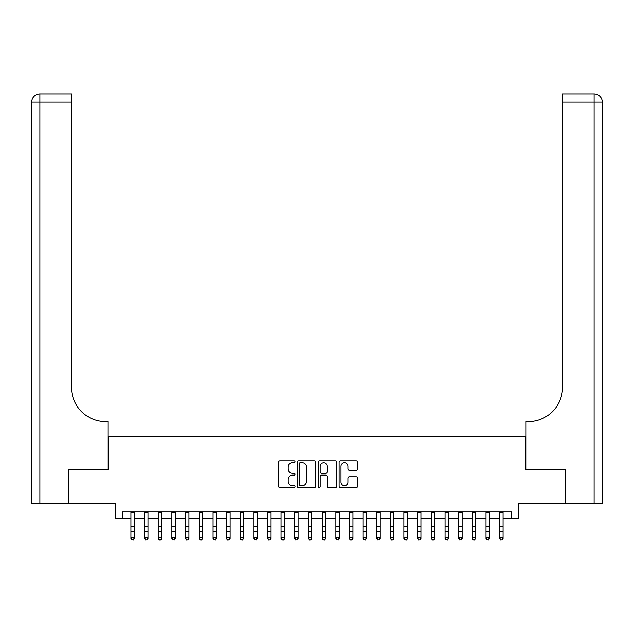 <?xml version="1.0" encoding="UTF-8"?>
<svg xmlns="http://www.w3.org/2000/svg" width="634" height="634" viewBox="0 0 634 634"><rect width="100%" height="100%" fill="white"/><g stroke="black" fill="none" stroke-linecap="round" stroke-linejoin="round"><path stroke-width="0.95" d="M295.151 461.742A0.935 0.935 0 0 0 294.216 460.799L279.974 460.799A1.339 1.339 0 0 0 278.635 462.138L278.635 486.262A1.339 1.339 0 0 0 279.974 487.601L294.216 487.601A0.935 0.935 0 0 0 295.151 486.666A0.935 0.935 0 0 0 294.216 485.731L292.377 485.731A4.287 4.287 0 0 1 288.082 481.444L288.082 479.431A4.287 4.287 0 0 1 292.377 475.143L294.216 475.143A0.935 0.935 0 0 0 295.151 474.2A0.935 0.935 0 0 0 294.216 473.265L292.377 473.265A4.287 4.287 0 0 1 288.082 468.978L288.082 466.965A4.287 4.287 0 0 1 292.377 462.677L294.216 462.677A0.935 0.935 0 0 0 295.151 461.742M356.165 470.246A1.339 1.339 0 0 0 357.505 468.906L357.505 462.138A1.339 1.339 0 0 0 356.165 460.799L340.355 460.799A1.339 1.339 0 0 0 339.016 462.138L339.016 486.262A1.339 1.339 0 0 0 340.355 487.601L356.165 487.601A1.339 1.339 0 0 0 357.505 486.262L357.505 478.091A1.339 1.339 0 0 0 356.165 476.752L349.397 476.752A1.339 1.339 0 0 0 348.058 478.091L348.058 482.141A3.582 3.582 0 0 1 344.476 485.731A3.582 3.582 0 0 1 340.886 482.141L340.886 466.259A3.582 3.582 0 0 1 344.476 462.677A3.582 3.582 0 0 1 348.058 466.259L348.058 468.906A1.339 1.339 0 0 0 349.397 470.246L356.165 470.246M122.433 518.58L122.433 511.749L511.567 511.749L511.567 518.58L518.398 518.58L518.398 503.562L565.163 503.562L565.163 469.422L525.903 469.422L525.903 436.652L108.097 436.652L108.097 469.422L68.837 469.422L68.837 503.562L115.602 503.562L115.602 518.58L130.961 518.58M315.827 462.138A1.339 1.339 0 0 0 314.488 460.799L298.669 460.799A1.339 1.339 0 0 0 297.33 462.138L297.33 486.262A1.339 1.339 0 0 0 298.669 487.601L314.488 487.601A1.339 1.339 0 0 0 315.827 486.262L315.827 462.138M319.512 460.799L335.331 460.799A1.339 1.339 0 0 1 336.67 462.138L336.67 486.262A1.339 1.339 0 0 1 335.331 487.601L328.563 487.601A1.339 1.339 0 0 1 327.215 486.262L327.215 476.483A1.339 1.339 0 0 0 325.876 475.143L321.39 475.143A1.339 1.339 0 0 0 320.051 476.483L320.051 486.666A0.935 0.935 0 0 1 319.108 487.601A0.935 0.935 0 0 1 318.173 486.666L318.173 462.138A1.339 1.339 0 0 1 319.512 460.799M134.376 518.58L144.615 518.58M148.031 518.58L158.27 518.58M161.686 518.58L171.925 518.58M175.341 518.58L185.58 518.58M188.995 518.58L199.234 518.58M202.65 518.58L212.889 518.58M216.305 518.58L226.544 518.58M229.96 518.58L240.199 518.58M243.607 518.58L253.854 518.58M257.261 518.58L267.5 518.58M270.916 518.58L281.155 518.58M284.571 518.58L294.81 518.58M298.226 518.58L308.465 518.58M311.88 518.58L322.12 518.58M325.535 518.58L335.774 518.58M339.19 518.58L349.429 518.58M352.845 518.58L363.084 518.58M366.5 518.58L376.739 518.58M380.146 518.58L390.393 518.58M393.801 518.58L404.04 518.58M407.456 518.58L417.695 518.58M421.111 518.58L431.35 518.58M434.766 518.58L445.005 518.58M448.42 518.58L458.659 518.58M462.075 518.58L472.314 518.58M475.73 518.58L485.969 518.58M489.385 518.58L499.624 518.58M503.039 518.58L511.567 518.58M300.144 462.677A0.935 0.935 0 0 0 299.208 463.613L299.208 484.788A0.935 0.935 0 0 0 300.144 485.731L302.093 485.731A4.287 4.287 0 0 0 306.38 481.444L306.38 466.965A4.287 4.287 0 0 0 302.093 462.677L300.144 462.677M327.215 466.331A3.582 3.582 0 0 0 323.633 462.741A3.582 3.582 0 0 0 320.051 466.331L320.051 471.926A1.339 1.339 0 0 0 321.39 473.265L325.876 473.265A1.339 1.339 0 0 0 327.215 471.926L327.215 466.331M134.376 511.749L134.376 538.559L133.354 540.057L131.991 539.756L133.354 540.057M130.961 511.749L130.961 537.798L134.376 537.798L133.354 539.756M131.991 540.057L130.961 538.559L130.961 537.798L131.991 539.756M68.432 469.422L107.954 469.422L107.954 421.634L105.64 421.634A34.133 34.133 0 0 1 71.499 387.501L71.499 102.129L39.894 102.129L39.894 503.562L68.432 503.562L68.432 469.422M39.894 503.562L31.7 503.562L31.7 102.129A8.194 8.194 0 0 1 39.894 93.943L71.499 93.943L71.499 102.129M105.64 421.634A34.133 34.133 0 0 1 71.499 387.501M39.894 93.943A8.194 8.194 0 0 0 31.7 102.129L39.894 102.129L39.894 93.943M565.568 469.422L526.046 469.422L526.046 421.634L528.36 421.634A34.133 34.133 0 0 0 562.501 387.501L562.501 93.943L594.106 93.943A8.194 8.194 0 0 1 602.3 102.129L602.3 503.562L565.568 503.562L565.568 469.422M602.3 421.634L602.3 102.129A8.194 8.194 0 0 0 594.106 93.943L594.106 102.129L562.501 102.129M528.36 421.634A34.133 34.133 0 0 0 562.501 387.501M148.031 511.749L148.031 538.559L147.009 540.057L145.646 539.756L147.009 540.057M144.615 511.749L144.615 537.798L148.031 537.798L147.009 539.756M145.646 540.057L144.615 538.559L144.615 537.798L145.646 539.756M161.686 511.749L161.686 538.559L160.664 540.057L159.3 539.756L160.664 540.057M158.27 511.749L158.27 537.798L161.686 537.798L160.664 539.756M159.3 540.057L158.27 538.559L158.27 537.798L159.3 539.756M175.341 511.749L175.341 538.559L174.318 540.057L172.947 539.756L174.318 540.057M171.925 511.749L171.925 537.798L175.341 537.798L174.318 539.756M172.947 540.057L171.925 538.559L171.925 537.798L172.947 539.756M188.995 511.749L188.995 538.559L187.973 540.057L186.602 539.756L187.973 540.057M185.58 511.749L185.58 537.798L188.995 537.798L187.973 539.756M186.602 540.057L185.58 538.559L185.58 537.798L186.602 539.756M202.65 511.749L202.65 538.559L201.62 540.057L200.257 539.756L201.62 540.057M199.234 511.749L199.234 537.798L202.65 537.798L201.62 539.756M200.257 540.057L199.234 538.559L199.234 537.798L200.257 539.756M216.305 511.749L216.305 538.559L215.275 540.057L213.912 539.756L215.275 540.057M212.889 511.749L212.889 537.798L216.305 537.798L215.275 539.756M213.912 540.057L212.889 538.559L212.889 537.798L213.912 539.756M229.96 511.749L229.96 538.559L228.929 540.057L227.566 539.756L228.929 540.057M226.544 511.749L226.544 537.798L229.96 537.798L228.929 539.756M227.566 540.057L226.544 538.559L226.544 537.798L227.566 539.756M243.607 511.749L243.607 538.559L242.584 540.057L241.221 539.756L242.584 540.057M240.199 511.749L240.199 537.798L243.607 537.798L242.584 539.756M241.221 540.057L240.199 538.559L240.199 537.798L241.221 539.756M257.261 511.749L257.261 538.559L256.239 540.057L254.876 539.756L256.239 540.057M253.854 511.749L253.854 537.798L257.261 537.798L256.239 539.756M254.876 540.057L253.854 538.559L253.854 537.798L254.876 539.756M270.916 511.749L270.916 538.559L269.894 540.057L268.531 539.756L269.894 540.057M267.5 511.749L267.5 537.798L270.916 537.798L269.894 539.756M268.531 540.057L267.5 538.559L267.5 537.798L268.531 539.756M284.571 511.749L284.571 538.559L283.549 540.057L282.185 539.756L283.549 540.057M281.155 511.749L281.155 537.798L284.571 537.798L283.549 539.756M282.185 540.057L281.155 538.559L281.155 537.798L282.185 539.756M298.226 511.749L298.226 538.559L297.203 540.057L295.84 539.756L297.203 540.057M294.81 511.749L294.81 537.798L298.226 537.798L297.203 539.756M295.84 540.057L294.81 538.559L294.81 537.798L295.84 539.756M311.88 511.749L311.88 538.559L310.858 540.057L309.487 539.756L310.858 540.057M308.465 511.749L308.465 537.798L311.88 537.798L310.858 539.756M309.487 540.057L308.465 538.559L308.465 537.798L309.487 539.756M325.535 511.749L325.535 538.559L324.513 540.057L323.142 539.756L324.513 540.057M322.12 511.749L322.12 537.798L325.535 537.798L324.513 539.756M323.142 540.057L322.12 538.559L322.12 537.798L323.142 539.756M339.19 511.749L339.19 538.559L338.16 540.057L336.797 539.756L338.16 540.057M335.774 511.749L335.774 537.798L339.19 537.798L338.16 539.756M336.797 540.057L335.774 538.559L335.774 537.798L336.797 539.756M352.845 511.749L352.845 538.559L351.815 540.057L350.451 539.756L351.815 540.057M349.429 511.749L349.429 537.798L352.845 537.798L351.815 539.756M350.451 540.057L349.429 538.559L349.429 537.798L350.451 539.756M366.5 511.749L366.5 538.559L365.469 540.057L364.106 539.756L365.469 540.057M363.084 511.749L363.084 537.798L366.5 537.798L365.469 539.756M364.106 540.057L363.084 538.559L363.084 537.798L364.106 539.756M380.146 511.749L380.146 538.559L379.124 540.057L377.761 539.756L379.124 540.057M376.739 511.749L376.739 537.798L380.146 537.798L379.124 539.756M377.761 540.057L376.739 538.559L376.739 537.798L377.761 539.756M393.801 511.749L393.801 538.559L392.779 540.057L391.416 539.756L392.779 540.057M390.393 511.749L390.393 537.798L393.801 537.798L392.779 539.756M391.416 540.057L390.393 538.559L390.393 537.798L391.416 539.756M407.456 511.749L407.456 538.559L406.434 540.057L405.071 539.756L406.434 540.057M404.04 511.749L404.04 537.798L407.456 537.798L406.434 539.756M405.071 540.057L404.04 538.559L404.04 537.798L405.071 539.756M421.111 511.749L421.111 538.559L420.088 540.057L418.725 539.756L420.088 540.057M417.695 511.749L417.695 537.798L421.111 537.798L420.088 539.756M418.725 540.057L417.695 538.559L417.695 537.798L418.725 539.756M434.766 511.749L434.766 538.559L433.743 540.057L432.38 539.756L433.743 540.057M431.35 511.749L431.35 537.798L434.766 537.798L433.743 539.756M432.38 540.057L431.35 538.559L431.35 537.798L432.38 539.756M448.42 511.749L448.42 538.559L447.398 540.057L446.027 539.756L447.398 540.057M445.005 511.749L445.005 537.798L448.42 537.798L447.398 539.756M446.027 540.057L445.005 538.559L445.005 537.798L446.027 539.756M462.075 511.749L462.075 538.559L461.053 540.057L459.682 539.756L461.053 540.057M458.659 511.749L458.659 537.798L462.075 537.798L461.053 539.756M459.682 540.057L458.659 538.559L458.659 537.798L459.682 539.756M475.73 511.749L475.73 538.559L474.7 540.057L473.336 539.756L474.7 540.057M472.314 511.749L472.314 537.798L475.73 537.798L474.7 539.756M473.336 540.057L472.314 538.559L472.314 537.798L473.336 539.756M489.385 511.749L489.385 538.559L488.354 540.057L486.991 539.756L488.354 540.057M485.969 511.749L485.969 537.798L489.385 537.798L488.354 539.756M486.991 540.057L485.969 538.559L485.969 537.798L486.991 539.756M503.039 511.749L503.039 538.559L502.009 540.057L500.646 539.756L502.009 540.057M499.624 511.749L499.624 537.798L503.039 537.798L502.009 539.756M500.646 540.057L499.624 538.559L499.624 537.798L500.646 539.756M134.376 526.608L130.961 526.608M134.376 531.292L130.961 531.292M134.376 512.193L130.961 512.193M594.106 503.562L594.106 102.129L602.3 102.129M148.031 526.608L144.615 526.608M148.031 531.292L144.615 531.292M148.031 512.193L144.615 512.193M161.686 526.608L158.27 526.608M161.686 531.292L158.27 531.292M161.686 512.193L158.27 512.193M175.341 526.608L171.925 526.608M175.341 531.292L171.925 531.292M175.341 512.193L171.925 512.193M188.995 526.608L185.58 526.608M188.995 531.292L185.58 531.292M188.995 512.193L185.58 512.193M202.65 526.608L199.234 526.608M202.65 531.292L199.234 531.292M202.65 512.193L199.234 512.193M216.305 526.608L212.889 526.608M216.305 531.292L212.889 531.292M216.305 512.193L212.889 512.193M229.96 526.608L226.544 526.608M229.96 531.292L226.544 531.292M229.96 512.193L226.544 512.193M243.607 526.608L240.199 526.608M243.607 531.292L240.199 531.292M243.607 512.193L240.199 512.193M257.261 526.608L253.854 526.608M257.261 531.292L253.854 531.292M257.261 512.193L253.854 512.193M270.916 526.608L267.5 526.608M270.916 531.292L267.5 531.292M270.916 512.193L267.5 512.193M284.571 526.608L281.155 526.608M284.571 531.292L281.155 531.292M284.571 512.193L281.155 512.193M298.226 526.608L294.81 526.608M298.226 531.292L294.81 531.292M298.226 512.193L294.81 512.193M311.88 526.608L308.465 526.608M311.88 531.292L308.465 531.292M311.88 512.193L308.465 512.193M325.535 526.608L322.12 526.608M325.535 531.292L322.12 531.292M325.535 512.193L322.12 512.193M339.19 526.608L335.774 526.608M339.19 531.292L335.774 531.292M339.19 512.193L335.774 512.193M352.845 526.608L349.429 526.608M352.845 531.292L349.429 531.292M352.845 512.193L349.429 512.193M366.5 526.608L363.084 526.608M366.5 531.292L363.084 531.292M366.5 512.193L363.084 512.193M380.146 526.608L376.739 526.608M380.146 531.292L376.739 531.292M380.146 512.193L376.739 512.193M393.801 526.608L390.393 526.608M393.801 531.292L390.393 531.292M393.801 512.193L390.393 512.193M407.456 526.608L404.04 526.608M407.456 531.292L404.04 531.292M407.456 512.193L404.04 512.193M421.111 526.608L417.695 526.608M421.111 531.292L417.695 531.292M421.111 512.193L417.695 512.193M434.766 526.608L431.35 526.608M434.766 531.292L431.35 531.292M434.766 512.193L431.35 512.193M448.42 526.608L445.005 526.608M448.42 531.292L445.005 531.292M448.42 512.193L445.005 512.193M462.075 526.608L458.659 526.608M462.075 531.292L458.659 531.292M462.075 512.193L458.659 512.193M475.73 526.608L472.314 526.608M475.73 531.292L472.314 531.292M475.73 512.193L472.314 512.193M489.385 526.608L485.969 526.608M489.385 531.292L485.969 531.292M489.385 512.193L485.969 512.193M503.039 526.608L499.624 526.608M503.039 531.292L499.624 531.292M503.039 512.193L499.624 512.193"/></g></svg>
